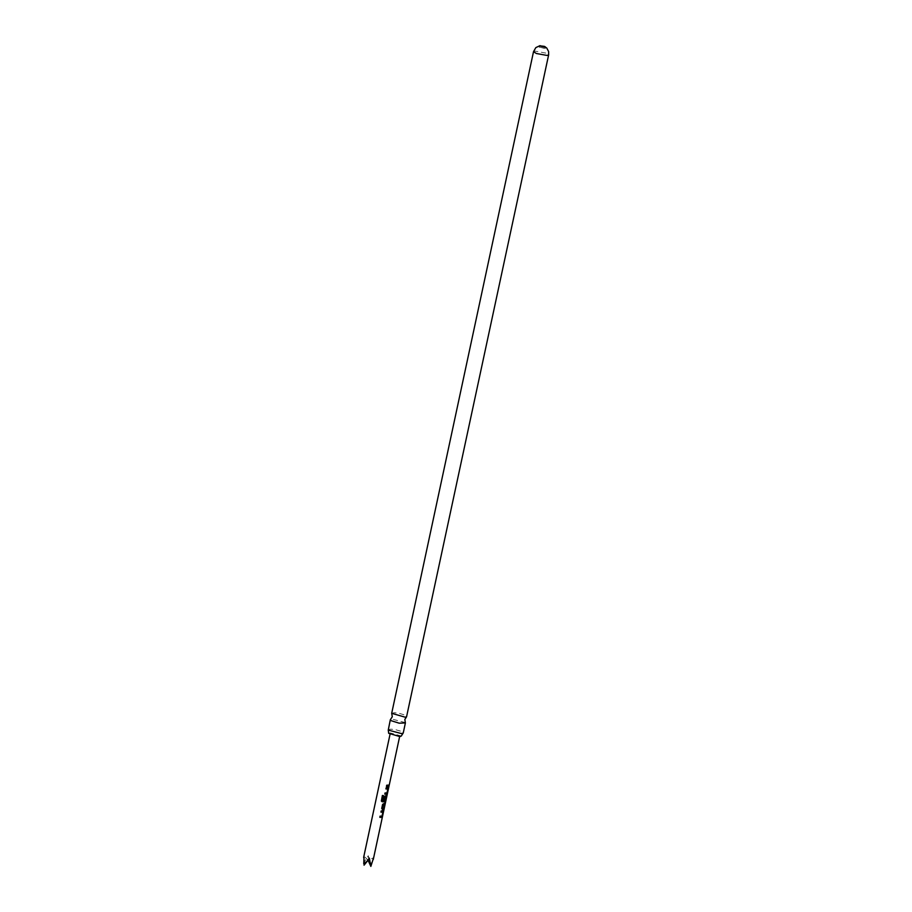 <?xml version="1.0" encoding="UTF-8"?>
<svg xmlns="http://www.w3.org/2000/svg" width="912" height="912" viewBox="0 0 912 912"><rect width="100%" height="100%" fill="white"/><g stroke="black" fill="none" stroke-linecap="round" stroke-linejoin="round"><path stroke-width="0.68" stroke-dasharray="4.56 3.42" d="M389.116 784.582L388.82 786.098M405.316 722.578L391.978 719.078L390.541 719.408M401.269 735.995L390.074 732.895L388.74 733.305M539.927 47.185L545.114 48.632L539.927 47.185M391.693 713.332L394.269 712.705L399.228 713.321L405.122 715.133L406.763 716.57M388.17 729.771L390.746 729.133L395.705 729.748L400.664 731.162L403.241 732.997M398.761 736.178L390.154 733.715L391.202 733.316L399.809 735.779L398.761 736.178M363.295 863.527L368.254 855.741L370.078 864.747L373.589 857.782L368.083 860.244L363.991 856.049M363.808 863.174L368.083 860.244L368.254 855.741M386.46 786.361L386.62 785.164L388.911 785.152M387.988 787.683L386.164 787.763M385.822 788.891L386.072 787.706M384.807 794.09L384.967 792.893L386.802 792.893L387.68 788.96M381.353 801.055L382.379 795.424L383.519 795.663M386.335 795.412L385.445 795.538M383.553 799.961L384.271 796.598M384.18 796.541L385.32 795.481M382.516 800.326L385.343 800.542M385.172 800.485L386.05 796.564M382.048 809.525L382.527 804.27L383.781 803.267M382.618 808.328L383.941 808.34M383.656 803.21L385.058 803.141M383.017 810.871L381.193 810.95M380.851 812.079L381.102 810.893M379.837 817.277L379.985 816.08L381.991 816.126M381.832 816.069L382.709 812.147M533.52 51.665L535.15 51.129L545.775 53.078L548.636 54.902M545.114 48.632L545.456 47.059M389.983 734.548L390.154 733.715M399.627 736.622L399.809 735.779M539.3 47.39L539.642 45.805M388.831 786.053L389.105 784.776"/><path stroke-width="1.37" d="M389.014 786.133L389.31 784.628M391.772 713.674L392.274 716.786L390.336 719.693L391.225 720.719L399.217 723.193L405.395 722.92L404.825 719.477L406.547 716.843L405.122 717.174L391.693 713.332L533.52 51.665L536.381 53.5L547.006 55.438L548.636 54.902L548.614 51.551L546.733 48.005L544.35 46.352L539.642 45.805L544.829 47.264L545.171 46.729M388.74 733.305L399.901 736.611L401.269 735.995M548.636 54.902L406.547 716.843M405.395 722.92L403.241 732.997L401.599 733.613L388.25 730.102L390.336 719.693M373.589 857.782L370.842 866.4L369.326 858.078L364.059 865.18L363.991 856.049L363.808 863.174M381.353 817.369L379.825 817.323L380.076 816.137L381.991 816.126L382.88 812.204L380.942 812.136L381.193 810.95L383.314 810.95L382.481 816.046L381.353 817.369M383.017 809.639L381.718 808.488L382.607 804.327L385.274 803.05L385.012 804.236L383.656 804.464L382.755 808.385L384.157 808.237L383.017 809.639M384.67 801.91L381.353 801.044L382.379 795.469L383.587 795.663L382.573 800.371L384.955 800.588L386.221 796.609L385.331 796.598L384.533 800.063L383.542 800.006L384.271 796.598L386.631 795.492L385.799 800.599L384.67 801.91M386.323 794.181L384.796 794.147L385.046 792.95L386.973 792.95L387.851 789.017L385.913 788.948L386.164 787.763L388.284 787.763L387.452 792.87L386.323 794.181M387.988 786.452L386.449 786.418L386.711 785.221L389.128 785.061L387.988 786.452M370.078 864.747L368.083 860.244L369.326 858.078M364.059 865.18L368.083 860.244L370.842 866.4M388.911 785.152L388.877 786.247M388.683 786.201L386.46 786.361M388.159 787.74L388.341 788.709M387.68 788.96L385.924 788.903M388.159 788.652L386.62 794.067L384.807 794.09M383.519 795.663L382.573 800.371M386.506 795.469L384.967 801.796L382.196 801.762M382.139 801.705L381.353 801.055M386.221 796.609L385.206 796.541L384.533 800.063M384.408 800.006L383.553 799.961M383.941 808.34L383.713 809.377L382.413 809.651M385.058 803.141L384.83 804.19L383.656 804.464M383.519 804.395L382.618 808.328M383.188 810.928L383.371 811.885M380.954 812.09L382.88 812.204M383.188 811.84L381.649 817.243L379.837 817.277M388.706 733.385L388.25 730.102M401.269 736.087L403.024 733.271M540.041 45.623L535.823 47.618L533.52 51.665M363.626 857.485L389.983 734.548M373.27 859.549L389.025 786.098M389.299 784.822L399.627 736.622"/></g></svg>
